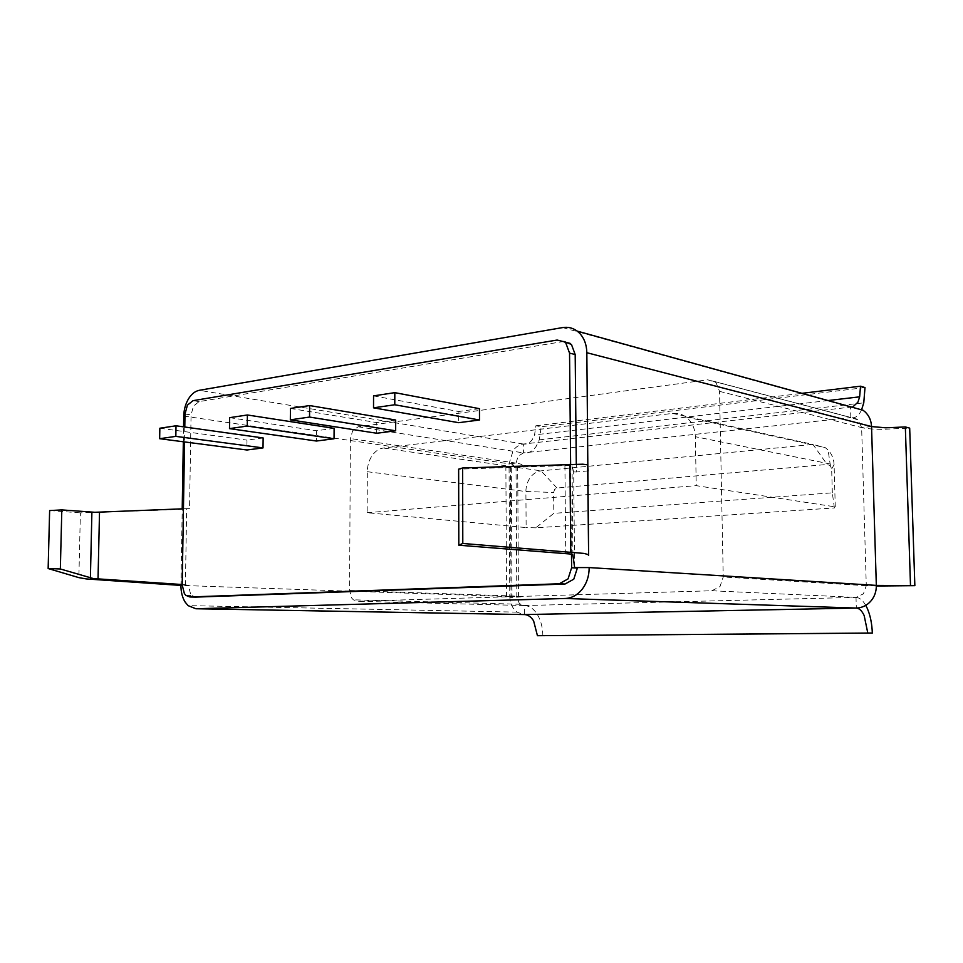 <?xml version="1.0" encoding="UTF-8"?>
<svg xmlns="http://www.w3.org/2000/svg" width="963" height="963" viewBox="0 0 963 963"><rect width="100%" height="100%" fill="white"/><g stroke="black" fill="none" stroke-linecap="round" stroke-linejoin="round"><path stroke-width="0.72" stroke-dasharray="4.82 3.61" d="M571.492 554.182L570.626 464.31M184.788 427.018L184.547 441.921M479.466 408.673L458.617 411.502L458.641 422.685M395.685 420.012L376.738 422.576L376.702 433.254M334.113 428.342L316.502 430.726L316.418 441.03M263.14 437.948L246.997 440.127L246.877 449.998M563.897 341.42L199.112 401.607L193.491 406.049L191.059 414.909L189.555 508.645L182.212 508.849M588.128 470.883L576.368 471.99L576.295 464.166M183.331 441.764L183.572 426.85M576.368 471.99L573.671 471.93L574.622 567.58M573.671 471.93L572.034 465.707L570.036 465.454L458.641 469.162M185.871 595.375L192.01 595.531L190.505 593.726L188.327 585.107L182.188 585.384M192.01 595.531L195.441 597.12M182.188 584.902L188.327 585.107L185.414 584.734L186.653 508.669L189.555 508.645M182.188 584.529L185.414 584.734M505.876 467.308L511.281 468.078L522.115 465.695C522.957 464.732 520.923 463.865 516.012 463.107L509.054 463.817C512.521 464.347 513.965 464.948 513.411 465.623L505.876 467.308L506.562 597.229L514.17 596.771L180.948 585.432L182.212 509.343L80.386 512.87L78.87 577.631M511.281 468.078L512.027 597.409L506.562 597.229M542.855 635.7C542.723 627.551 540.905 620.521 537.414 614.587C533.815 608.833 529.481 605.811 524.414 605.534L520.526 604.27L519.045 602.85L516.806 596.121L516.012 463.107L518.142 456.221L523.415 452.887C528.434 453.537 532.683 451.37 536.174 446.375L539.304 439.85L541.242 426.753L535.897 425.766L534.549 434.891L532.31 439.537C529.855 443.028 526.869 444.521 523.354 444.039C519.382 444.569 515.987 446.736 513.183 450.515L509.054 463.817L509.788 596.338L522.957 596.759L512.027 597.409M509.788 596.338C509.884 601.406 511.317 605.739 514.11 609.338L516.987 612.119L523.607 614.563M876.342 586.01L866.291 585.697L863.414 593.858L856.011 597.385L524.414 605.534L524.462 614.575M711.838 590.764L719.987 586.587L723.237 576.981L719.542 391.351L715.978 382.54L707.805 379.807L358.2 426.765L352.687 430.654L350.376 438.538L349.581 590.512L351.832 598.204L353.349 599.817L357.381 601.261L711.838 590.764L856.011 597.385L856.324 608.062M856.011 597.385C859.598 597.65 862.836 600.31 865.749 605.366M861.572 409.841L861.331 410.37C858.563 416.1 855.06 418.496 850.835 417.557L858.322 420.012L861.632 427.584L866.291 585.697L876.33 585.396M835.258 506.863L834.09 464.792C833.85 458.954 831.863 454.042 828.12 450.07L825.315 447.675L812.953 444.437L541.086 470.859C536.86 471.364 533.249 473.591 530.264 477.54C527.387 481.596 525.93 486.255 525.894 491.515L526.135 527.592L367.156 512.725L367.324 471.714C367.409 465.731 368.985 460.422 372.019 455.776C375.173 451.238 378.941 448.662 383.358 448.024L672.547 413.404C677.422 412.862 681.888 414.042 685.933 416.943L688.413 419.098C692.794 423.696 695.105 429.57 695.346 436.708L696.237 485.653L835.258 506.863L834.391 507.946L832.321 492.827L553.809 513.351L535.741 527.832L834.391 507.946M367.156 512.725L696.237 485.653M871.539 426.573L861.632 427.584C865.978 428.643 872.743 429.233 881.927 429.354L909.686 428.126M851.533 407.06L852.387 407.301M850.835 417.557L850.534 407.144L523.354 444.039L523.415 452.887L850.835 417.557L707.805 379.807M535.897 425.766L801.938 393.337M865.003 387.571L541.242 426.753M832.321 492.827L831.659 468.873L830.275 465.611L827.109 464.479L556.963 488.024L554.592 489.457L553.629 492.478L553.809 513.351M535.741 527.832L526.135 527.592M186.653 508.669L183.439 508.801M49.631 510.571L80.386 512.87M373.56 395.877L458.617 411.502M290.441 408.456L376.738 422.576M229.639 417.665L316.502 430.726M159.846 428.234L246.997 440.127M185.004 414.018L191.059 414.909M199.112 401.607L193.069 400.644M572.913 554.844L572.034 465.707M564.92 465.514L565.738 553.412M97.937 580.003L99.43 512.665M183.752 416.064L509.054 463.817M866.291 585.697L723.237 576.981M516.012 463.107L350.376 438.538M349.581 590.512L516.806 596.121M358.2 426.765L523.415 452.887M719.542 391.351L861.632 427.584M562.645 327.576L850.534 407.144M523.354 444.039L199.293 390.304M524.414 605.534L357.381 601.261M367.324 471.714L525.894 491.515L553.629 492.478M556.963 488.024L541.086 470.859L383.358 448.024M672.547 413.404L812.953 444.437L827.109 464.479M831.659 468.873L834.09 464.792L695.346 436.708M557.108 340.047L562.777 341.54M510.318 466.682L511.052 597.06M518.479 597.156L517.685 467.199M516.987 612.119L188.086 605.631M857.251 419.158L714.823 381.565M827.987 400.548L534.549 434.891M539.304 439.85L863.763 402.847M520.526 604.27L353.349 599.817M830.383 465.719L828.12 450.07M685.933 416.943L825.315 447.675"/><path stroke-width="1.44" d="M394.782 404.761L479.502 420L479.466 408.673L394.818 392.651L373.56 395.877L373.524 407.831L394.782 404.761L394.818 392.651M184.788 427.018L185.004 414.018L187.436 405.11L193.069 400.644L557.108 340.047L564.595 341.913L565.823 343.021L569.542 353.096L570.626 464.31M184.547 441.921L182.188 584.902L184.366 593.557L185.871 595.375L189.928 596.976L559.274 583.771L568.05 578.895L571.625 567.749L571.492 554.182M479.502 420L458.641 422.685L373.524 407.831M395.661 430.81L395.685 420.012L309.629 405.555L290.441 408.456L290.332 419.844L376.702 433.254L395.661 430.81L309.544 417.063L309.629 405.555M334.041 438.755L334.113 428.342L247.395 414.981L229.639 417.665L229.495 428.619L316.418 441.03L334.041 438.755L247.25 426.055L247.395 414.981M263.019 447.915L263.14 437.948L176.012 425.79L159.846 428.234L159.653 438.707L246.877 449.998L263.019 447.915L175.832 436.371L176.012 425.79M576.295 464.166L575.188 354.54L571.468 344.501L563.897 341.42M182.212 508.849L183.331 441.764M183.572 426.85L183.752 416.064C183.921 409.696 185.486 404.003 188.435 398.947C191.481 394.023 195.092 391.147 199.293 390.304L562.645 327.576C567.989 326.722 572.841 327.901 577.222 331.128L579.545 333.198C584.204 338.169 586.636 344.682 586.84 352.711L588.622 555.374C588.598 554.712 586.949 554.05 583.698 553.388L462.794 543.469L458.809 545.214L570.89 554.05L572.913 554.844L574.622 567.58L589.175 567.58C589.151 575.874 586.828 583.072 582.218 589.175C577.439 595.074 571.757 598.179 565.149 598.492L195.898 608.748L188.086 605.631L185.125 602.068C182.296 597.469 180.9 591.932 180.948 585.432L86.321 578.932L78.87 577.631L48.15 568.543L60.344 568.977L93.363 578.57L182.188 584.529M458.809 545.214L458.641 469.162L462.613 467.994L582.759 464.202L587.647 464.84L588.128 470.883M462.794 543.469L462.613 467.994M195.441 597.12L565.016 584.035L573.779 579.184L577.343 568.098L571.625 567.749M182.188 585.384L180.948 585.432M523.607 614.563L524.462 614.575C528.025 614.731 531.07 616.838 533.61 620.87L537.438 635.7L872.322 633.052L867.795 633.052L864.16 615.538C861.921 610.771 859.309 608.279 856.324 608.062C861.945 607.858 866.748 605.595 870.708 601.261C874.548 596.795 876.426 591.499 876.33 585.396L914.85 585.648L909.686 428.126L905.34 426.946L885.791 427.813L871.539 426.573C871.262 420.614 869.108 415.703 865.075 411.863L863.053 410.25L851.533 407.06M867.795 633.052L537.438 635.7M865.749 605.366L867.169 608.159C870.263 615.164 871.972 623.458 872.322 633.052M914.85 585.648L876.342 586.01M905.34 426.946L910.492 585.36M852.387 407.301L857.913 402.209L859.646 396.84L860.513 386.199L865.003 387.571L863.763 402.847L861.572 409.841M801.938 393.337L860.513 386.199M183.439 508.801L94.856 512.292L61.813 509.909L49.631 510.571L48.15 568.543M60.344 568.977L61.813 509.909M290.332 419.844L309.544 417.063M229.495 428.619L247.25 426.055M159.653 438.707L175.832 436.371M575.188 354.54L569.542 353.096M587.647 464.84L588.622 555.374M570.77 551.775L569.927 464.335M565.016 584.035L559.274 583.771M189.928 596.976L196.079 597.132M195.898 608.748L524.462 614.575L856.324 608.062L565.149 598.492M589.175 567.58L876.33 585.396L871.539 426.573L586.84 352.711M99.514 512.16L98.033 579.004M90.402 578.053L91.894 512.244M863.053 410.25L577.222 331.128M859.646 396.84L827.987 400.548M564.595 341.913L570.24 343.406"/></g></svg>
